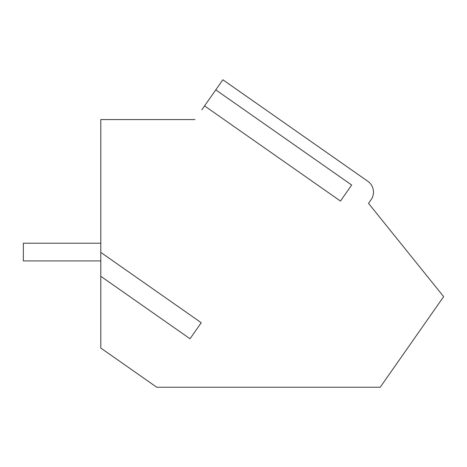 <?xml version="1.0" encoding="UTF-8"?>
<svg xmlns="http://www.w3.org/2000/svg" width="467" height="467" viewBox="0 0 467 467"><rect width="100%" height="100%" fill="white"/><g stroke="black" fill="none" stroke-linecap="round" stroke-linejoin="round"><path stroke-width="0.7" d="M100.784 260.907L23.35 260.907L23.35 243.214L100.784 243.214M100.784 276.271L100.784 252.39L201.242 322.732L190.022 338.762L100.784 276.271L100.784 348.043L156.754 387.236L380.208 387.236L443.65 296.638L368.533 203.373L371.072 199.748A13.274 13.274 0 0 0 367.809 181.266L222.852 79.764L201.826 109.792M368.533 203.373L371.072 199.748M194.972 119.581L100.784 119.581L100.784 252.39M215.772 89.868L351.674 185.025L340.449 201.055L204.552 105.898"/></g></svg>
